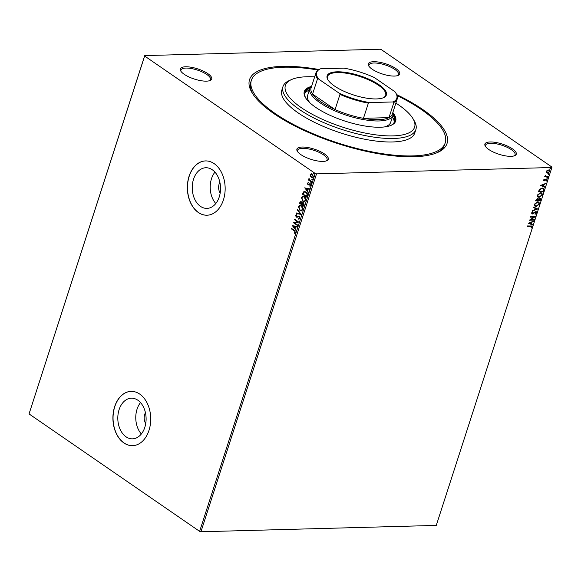<?xml version="1.0" encoding="UTF-8"?>
<svg xmlns="http://www.w3.org/2000/svg" width="581" height="581" viewBox="0 0 581 581"><rect width="100%" height="100%" fill="white"/><g stroke="black" fill="none" stroke-linecap="round" stroke-linejoin="round"><path stroke-width="0.87" d="M396.685 94.609A103.781 33.72 -162.1 0 1 422.801 109.548A103.781 33.72 -162.1 0 1 437.486 152.534A103.781 33.72 -162.1 0 1 273.796 113.564A103.781 33.72 -162.1 0 1 251.987 92.619A103.781 33.72 -162.1 0 1 318.969 69.509M436.331 153.014A101.842 33.088 17.9 0 0 444.647 144.604L445.213 142.861A101.842 33.088 -162.1 0 1 377.919 152.963A101.842 33.088 -162.1 0 1 275.191 113.527A101.842 33.088 -162.1 0 1 251.384 80.251A101.842 33.088 -162.1 0 1 318.105 70.047M207.845 73.642A16.486 5.36 -162.1 0 1 210.184 80.476A16.486 5.36 -162.1 0 1 184.177 74.281A16.486 5.36 -162.1 0 1 180.713 70.955A16.486 5.36 -162.1 0 1 188.665 66.909A16.486 5.36 -162.1 0 1 207.845 73.642M209.567 80.701A15.52 5.04 17.9 0 0 210.496 79.604A15.52 5.04 17.9 0 0 206.872 74.535A15.52 5.04 17.9 0 0 191.214 68.522A15.52 5.04 17.9 0 0 180.96 70.061A15.52 5.04 17.9 0 0 181.076 71.499M395.843 68.565A16.486 5.36 -162.1 0 1 398.174 75.399A16.486 5.36 -162.1 0 1 372.167 69.204A16.486 5.36 -162.1 0 1 368.703 65.878A16.486 5.36 -162.1 0 1 376.662 61.833A16.486 5.36 -162.1 0 1 395.843 68.565M397.564 75.624A15.52 5.04 17.9 0 0 398.493 74.528A15.52 5.04 17.9 0 0 394.862 69.459A15.52 5.04 17.9 0 0 379.211 63.452A15.52 5.04 17.9 0 0 368.957 64.992A15.52 5.04 17.9 0 0 369.066 66.423M512.42 148.83A16.486 5.36 -162.1 0 1 514.751 155.657A16.486 5.36 -162.1 0 1 488.744 149.47A16.486 5.36 -162.1 0 1 485.28 146.143A16.486 5.36 -162.1 0 1 493.24 142.098A16.486 5.36 -162.1 0 1 512.42 148.83M514.141 155.89A15.52 5.04 17.9 0 0 515.071 154.793A15.52 5.04 17.9 0 0 511.44 149.724A15.52 5.04 17.9 0 0 495.789 143.71A15.52 5.04 17.9 0 0 485.534 145.25A15.52 5.04 17.9 0 0 485.643 146.681M324.423 153.907A16.486 5.36 -162.1 0 1 326.762 160.734A16.486 5.36 -162.1 0 1 300.755 154.546A16.486 5.36 -162.1 0 1 297.29 151.213A16.486 5.36 -162.1 0 1 305.243 147.167A16.486 5.36 -162.1 0 1 324.423 153.907M326.144 160.959A15.52 5.04 17.9 0 0 327.074 159.862A15.52 5.04 17.9 0 0 323.45 154.793A15.52 5.04 17.9 0 0 307.792 148.787A15.52 5.04 17.9 0 0 297.537 150.326A15.52 5.04 17.9 0 0 297.654 151.757M126.048 436.81A20.328 14.147 -91.5 0 0 132.504 438.837A20.328 14.147 -91.5 0 0 145.838 422.874A20.328 14.147 -91.5 0 0 137.864 400.222A20.328 14.147 -91.5 0 0 131.408 398.196A20.328 14.147 -91.5 0 0 118.074 414.159A20.328 14.147 -91.5 0 0 126.048 436.81M200.481 206.364A20.328 14.147 -91.5 0 0 206.938 208.39A20.328 14.147 -91.5 0 0 220.272 192.427A20.328 14.147 -91.5 0 0 212.297 169.775A20.328 14.147 -91.5 0 0 205.841 167.749A20.328 14.147 -91.5 0 0 192.507 183.712A20.328 14.147 -91.5 0 0 200.481 206.364M198.353 212.515A27.154 18.897 -91.5 0 0 206.981 215.224A27.154 18.897 -91.5 0 0 224.796 193.894A27.154 18.897 -91.5 0 0 214.142 163.631A27.154 18.897 -91.5 0 0 205.514 160.922A27.154 18.897 -91.5 0 0 187.707 182.252A27.154 18.897 -91.5 0 0 198.353 212.515M205.587 160.922A27.154 18.897 -91.5 0 0 187.837 182.303A27.154 18.897 -91.5 0 0 198.491 212.508A27.154 18.897 -91.5 0 0 207.054 215.217M123.92 442.962A27.154 18.897 -91.5 0 0 132.548 445.671A27.154 18.897 -91.5 0 0 150.363 424.341A27.154 18.897 -91.5 0 0 139.709 394.078A27.154 18.897 -91.5 0 0 131.081 391.369A27.154 18.897 -91.5 0 0 113.273 412.699A27.154 18.897 -91.5 0 0 123.92 442.962M131.153 391.369A27.154 18.897 -91.5 0 0 113.404 412.742A27.154 18.897 -91.5 0 0 124.058 442.954A27.154 18.897 -91.5 0 0 132.621 445.663M546.489 172.724L546.307 171.475L547.302 170.189L549.604 169.928L549.996 171.373L547.607 173.145L546.699 172.92M548.21 176.704L544.651 176.798L545.327 176.319L545.239 175.157L545.966 176.225L548.362 176.232L548.21 176.704L544.709 176.624M545.239 175.157L545.966 176.225M546.489 179.079L547.193 180.045L546.401 181.025L546.743 180.11L546.351 179.551L544.179 180.931L543.533 180.059L544.332 179.137L544.317 180.459L545.886 179.246L546.975 179.202M544.266 179.188L543.736 179.849L544.317 180.459M546.743 180.11L545.973 179.667M545.733 179.5L543.722 180.814M543.838 190.248L543.38 191.665L538.507 191.795L538.805 190.873L539.451 189.413L542.218 187.968L543.511 188.288L543.838 190.248L543.38 191.665M539.923 198.128L540.838 199.53L540.446 200.75L535.566 200.888L537.512 198.579L538.362 199.123L539.923 198.128L540.57 198.288M537.512 198.579L538.362 199.123L537.955 198.658M537.788 208.978L532.283 211.07L532.443 210.554L536.619 208.971L533.402 207.584L533.569 207.076L537.788 208.978L532.378 210.772M534.346 219.633L534.193 220.105L529.32 220.235L533.939 217.083L530.308 217.178L530.46 216.706L535.333 216.575L530.722 219.734L534.346 219.633M531.608 226.953L530.562 226.336L527.323 226.423L527.475 225.951L531.92 226.016L532.109 226.939L531.172 228.108L531.324 226.372M551.87 167.517L436.273 525.406L200.932 531.76L199.624 531.354L29.05 413.919L144.727 55.594L380.068 49.24L381.376 49.646L551.95 167.081L551.87 167.517L316.529 173.872L200.932 531.76M528.361 223.213L533.888 221.041L531.956 222.225L531.404 223.939L532.762 224.527L532.603 225.036L528.361 223.213M535.9 212.733L535.355 211.898L534.825 212.065L532.334 214.019L531.542 212.958L532.755 211.753L532.043 212.951L532.465 213.547L535.755 211.593L536.662 212.849L535.152 214.251L536.147 212.9L535.595 212.065L533.147 213.757L531.775 213.873M535.98 212.167L535.355 211.898L535.98 212.167M532.624 211.825L531.797 212.784L532.465 213.547M535.755 211.593L536.357 211.753M536.205 206.458L534.898 206.117L534.375 204.207L537.701 201.76L538.957 202.072L539.509 204.033L536.205 206.458L534.781 206.03M539.139 197.373L537.832 197.032L537.309 195.122L540.635 192.674L541.891 192.986L542.443 194.947L539.139 197.373L537.723 196.944M540.555 185.455L546.082 183.284L544.157 184.468L543.598 186.181L544.963 186.77L544.796 187.278L540.555 185.455M547.396 177.249L547.672 177.633L547.142 178.033L547.636 177.416L547.919 177.801L547.389 178.2L547.106 177.822M548.558 173.646L548.834 174.024L548.304 174.431L548.805 173.813L549.081 174.198L548.551 174.598L548.268 174.22M550.454 167.771L550.737 168.149L550.2 168.555L550.701 167.938L550.984 168.323L550.447 168.722L550.171 168.345M312.389 177.851L310.559 176.304L310.45 174.678L311.096 173.777L312.36 174.082L313.42 176.922L312.244 177.866L310.283 176.312L310.167 174.685L311.343 173.748M311.641 182.209L308.504 180.052L308.656 179.58L309.121 179.899L309.085 178.44L309.688 180.197L311.794 181.744L311.641 182.209M307.4 183.269L308.133 182.666L307.792 183.502L308.388 184.337L310.029 183.974L310.617 185.593L309.884 186.261L309.898 184.453L307.93 184.729L307.4 183.269L308.417 182.659M308.068 184.25L309.775 183.785M310.131 186.189L310.494 185.368L310.174 184.446L309.564 184.359M307.269 195.753L306.812 197.17L302.512 194.214L303.442 191.941L304.459 191.454L305.933 191.97C307.196 192.754 307.639 194.018 307.269 195.753M303.878 206.262L299.578 203.306L299.861 202.442L301.379 201.767L302.105 202.965L303.514 202.754L304.27 205.035L303.878 206.262M300.704 201.534L301.379 201.767M302.839 202.529L303.514 202.754M301.219 214.483L296.288 213.488L296.455 212.973L300.195 213.735L297.414 210.002L297.581 209.494L301.219 214.483M297.777 225.137L297.625 225.61L293.332 222.654L297.523 221.804L294.32 219.596L294.473 219.124L298.765 222.087L294.582 222.937L297.777 225.137M294.189 230.81L291.328 228.841L291.48 228.369L294.385 230.366L295.526 232.523L294.661 233.337L294.407 232.865L295.083 232.226L294.465 230.802L291.328 228.841M199.624 531.354L315.214 173.465L144.647 56.03L29.05 413.919M292.366 225.631L297.319 226.546L297.16 227.062L295.576 226.743L295.025 228.456L296.194 230.032L296.034 230.548L292.366 225.631L296.114 230.279M298.598 218.63L299.622 218.165L299.171 216.815L296.223 217.076L295.569 215.297L296.68 214.614L296.826 215.166L296.012 215.602L296.354 216.597L299.331 216.343L300.079 218.434L298.692 219.16L298.99 218.63M299.033 219.182L298.881 218.638L299.622 218.165M296.956 217.287L296.223 217.076L295.569 215.297M296.354 216.597L297.617 216.408M299.927 210.438L298.394 206.545L300.014 205.238L301.423 205.718C302.657 206.538 303.159 207.831 302.926 209.618L301.314 210.903L299.927 210.438L298.394 206.545M302.861 201.346L301.336 197.46L302.948 196.153L304.357 196.632C305.591 197.446 306.093 198.746 305.86 200.532L304.248 201.818L302.861 201.346L301.336 197.46M304.567 187.874L309.52 188.789L309.353 189.304L307.77 188.985L307.218 190.699L308.395 192.275L308.228 192.783L304.851 187.845M311.619 183.335L310.857 183.487L310.624 182.855L311.111 182.71L311.343 183.342L310.857 183.487L311.343 183.342M311.14 183.48L310.624 182.855L311.111 182.71M312.789 179.732L312.026 179.885L311.794 179.246L312.273 179.101L312.505 179.74L312.026 179.885L312.505 179.74M312.302 179.878L311.794 179.246L312.273 179.101M314.684 173.857L313.922 174.009L313.689 173.37L314.176 173.225L314.408 173.864L313.922 174.009L314.408 173.864M314.198 174.002L313.689 173.37L314.176 173.225M144.727 55.594L144.647 56.03M315.214 173.465L316.529 173.872M251.384 80.251L250.818 82.001A101.842 33.088 17.9 0 0 252.641 93.686M214.948 172.129A20.328 14.147 -91.5 0 0 215.791 203.524M219.872 182.296A8.243 5.737 -91.5 0 0 220.17 193.103M140.515 402.575A20.328 14.147 -91.5 0 0 141.357 433.971M145.446 412.742A8.243 5.737 -91.5 0 0 145.737 423.549M294.887 233.235L294.407 232.865M294.683 232.858L294.923 232.487M295.366 232.218L294.465 230.802M297.174 227.004L295.576 226.743M294.647 227.955L295.351 226.634L293.42 226.307L294.647 227.955L295.068 226.641L293.42 226.307M297.675 225.45L293.332 222.654M293.637 222.545L297.523 221.804M297.799 221.797L294.32 219.596M299.905 218.158L299.171 216.815M299.455 216.807L298.699 216.677M297.232 217.279L296.499 217.069M295.852 215.29L296.956 214.607M296.637 216.59L297.283 216.684L296.637 216.59M297.893 216.401L298.707 216.117M301.241 214.425L296.288 213.488M296.571 213.481L296.717 213.031M297.414 210.002L300.195 213.735M298.678 206.538L300.152 205.238M301.452 210.896L300.203 210.431M301.328 210.337L302.759 209.327L301.546 206.182L300.268 205.805M301.27 206.19L300.13 205.805L298.845 206.829L300.072 209.966L301.19 210.344L302.476 209.334L301.546 206.182M303.928 206.095L299.578 203.306M299.861 203.299L300.842 201.542M302.984 202.544L302.105 202.965M303.587 205.485L304.037 204.94L303.645 203.219L302.36 203.437L301.989 204.389L303.587 205.485L303.362 203.227L302.36 203.437M301.546 204.084L301.51 202.232L300.842 202.101L301.234 202.239L300.174 203.139L301.546 204.084L301.51 202.232L300.609 202.638M301.612 197.453L303.086 196.153M304.386 201.81L303.137 201.338M304.262 201.251L305.693 200.234L304.48 197.097L303.202 196.719M304.204 197.104L303.064 196.719L301.779 197.743L303.013 200.873L304.124 201.258L305.417 200.242L304.48 197.097M306.862 197.01L302.512 194.214M302.795 194.207L303.442 191.941M303.718 191.933L304.604 191.454M306.056 192.434L304.626 192.028L303.761 192.471L303.108 194.047L306.521 196.4L307.262 194.555L306.056 192.434L304.764 192.028M307.262 194.555L305.78 192.442M306.521 196.4L306.979 194.562M309.368 189.239L307.77 188.985M308.315 192.522L304.843 187.866M306.841 190.198L307.545 188.876L305.613 188.549L306.841 190.198L307.269 188.883L305.613 188.549M308.743 184.903L307.93 184.729M308.213 184.722L307.676 183.262M310.908 182.848L311.394 182.703M311.692 182.049L308.504 180.052M308.867 178.723L309.121 179.899M312.07 179.238L312.556 179.093M312.338 177.314L313.312 176.646L312.491 174.547L311.561 174.293M312.208 174.554L311.423 174.293L310.552 174.954L311.401 177.067L312.2 177.328L313.036 176.653L312.491 174.547M313.965 173.363L314.452 173.218M531.361 226.786L530.315 226.169L527.381 226.249M531.782 225.944L532.109 226.939M531.862 226.764L530.932 227.934M533.547 221.172L533.721 221.557M533.481 221.383L531.956 222.225M531.717 222.058L531.404 223.939M532.501 224.411L532.603 225.036M532.356 224.869L528.376 223.155M531.397 222.436L529.298 222.973L530.969 223.75L531.397 222.436L529.545 223.14M534.041 219.64L534.193 220.105M533.946 219.93L529.473 220.054M530.366 217.004L533.939 217.083M534.941 216.59L530.722 219.734M536.234 211.68L536.662 212.849M536.416 212.682L534.905 214.084M532.087 213.852L531.659 213.779M531.797 212.784L532.218 213.38L531.797 212.784M533.423 207.533L536.619 208.971M538.834 201.992L539.509 204.033M539.262 203.866L535.958 206.291M538.456 202.413L537.302 202.057L534.636 204.004L535.195 205.638M537.548 202.232L534.876 204.171L535.312 205.725L536.357 205.986L539.001 204.062L538.587 202.493L537.302 202.057M540.439 198.215L540.446 200.75M540.199 200.583L535.624 200.706M540.039 198.637L539.524 198.426L538.413 199.189L538.035 200.176L540.098 200.3L539.771 198.6L538.282 200.343M537.643 199.087L537.12 198.884L535.972 200.234L537.781 200.358L537.367 199.051L536.219 200.401M537.12 198.884L537.534 198.985M539.524 198.426L539.923 198.535M541.768 192.907L542.443 194.947M542.196 194.78L538.892 197.206M541.39 193.328L540.236 192.972L537.57 194.918L538.137 196.545M540.483 193.139L537.81 195.085L538.246 196.632L539.291 196.901L541.935 194.976L541.521 193.408L540.236 192.972M543.133 191.498L538.558 191.621M543.373 188.208L543.591 190.074M542.937 188.6L541.819 188.273L539.582 189.479L538.914 191.149L543.032 191.207L543.475 189.45L543.068 188.672L542.066 188.44L539.829 189.653L539.153 191.316M545.741 183.414L545.922 183.799M545.675 183.625L544.157 184.468M543.91 184.3L543.598 186.181M544.695 186.654L544.796 187.278M544.55 187.111L540.57 185.397M543.591 184.678L541.499 185.216L543.162 185.993L543.591 184.678L541.739 185.383M543.736 179.849L544.07 180.292L543.736 179.849M546.242 178.912L547.193 180.045M546.946 179.878L546.155 180.858M546.496 179.943L546.104 179.384L546.496 179.943M547.142 178.033L546.859 177.655M545.167 175.411L545.719 176.058L545.167 175.411M548.304 174.431L548.028 174.046M549.473 169.855L549.996 171.373M549.749 171.206L547.607 173.145M547.36 172.978L546.242 172.557M549.147 170.284L548.326 170.001L546.496 171.293L546.939 172.404M548.566 170.175L546.743 171.46L547.055 172.499L547.76 172.68L549.553 171.388L549.277 170.356L548.326 170.001M550.2 168.555L549.924 168.17M314.655 76.874A67.897 22.056 17.9 0 0 291.64 79.51A67.897 22.056 17.9 0 0 301.248 107.63A67.897 22.056 17.9 0 0 380.228 135.366A67.897 22.056 17.9 0 0 412.997 118.706A67.897 22.056 17.9 0 0 398.726 105.001A67.897 22.056 17.9 0 0 395.872 103.106M412.997 118.706L414.231 120.804A69.836 22.688 -162.1 0 1 415.88 129.527A69.836 22.688 -162.1 0 1 369.741 136.462A69.836 22.688 -162.1 0 1 299.295 109.417A69.836 22.688 -162.1 0 1 282.969 86.598A69.836 22.688 -162.1 0 1 289.411 80.49L291.64 79.51M392.923 112.242A43.648 14.184 -162.1 0 1 392.93 115.372A43.648 14.184 -162.1 0 1 364.091 119.701A43.648 14.184 -162.1 0 1 320.066 102.801A43.648 14.184 -162.1 0 1 309.862 88.537L307.61 95.524A43.648 14.184 17.9 0 0 309.993 102.91M309.361 90.099A47.039 15.288 17.9 0 0 304.742 93.628M305.766 98.087A47.039 15.288 -162.1 0 1 304.945 92.735A47.039 15.288 -162.1 0 1 309.927 88.348M311.133 86.518A48.012 15.6 17.9 0 0 304.299 91.558A48.012 15.6 17.9 0 0 315.527 107.245A48.012 15.6 17.9 0 0 363.953 125.837A48.012 15.6 17.9 0 0 395.676 121.073A48.012 15.6 17.9 0 0 393.09 112.99M310.319 87.542A48.012 15.6 17.9 0 0 304.183 92.001M397.063 95.553A101.842 33.088 -162.1 0 1 421.407 109.584A101.842 33.088 -162.1 0 1 445.213 142.861M282.969 86.598L281.843 90.091A69.836 22.688 17.9 0 0 298.169 112.91A69.836 22.688 17.9 0 0 368.608 139.948A69.836 22.688 17.9 0 0 414.754 133.02L415.88 129.527M395.516 121.502A48.012 15.6 17.9 0 0 393.141 114.297M392.988 115.176A47.039 15.288 -162.1 0 1 394.47 121.647A47.039 15.288 -162.1 0 1 390.672 125.518M394.107 122.497A47.039 15.288 17.9 0 0 392.429 116.926M384.419 126.948A43.648 14.184 17.9 0 0 390.679 122.351L392.93 115.372M379.102 84.768A31.134 10.117 -162.1 0 1 383.511 97.666A31.134 10.117 -162.1 0 1 334.402 85.973A31.134 10.117 -162.1 0 1 327.866 79.691A31.134 10.117 -162.1 0 1 342.884 72.051A31.134 10.117 -162.1 0 1 379.102 84.768M383.169 97.804A30.553 9.928 17.9 0 0 385.661 95.284A30.553 9.928 17.9 0 0 378.522 85.298A30.553 9.928 17.9 0 0 347.699 73.467A30.553 9.928 17.9 0 0 327.51 76.503A30.553 9.928 17.9 0 0 328.062 80.004M309.862 88.537A43.648 14.184 -162.1 0 1 311.699 86.01M318.57 79.009L317.487 78.9A42.674 13.864 -162.1 0 1 315.977 72.778L311.067 87.963A42.674 13.864 17.9 0 0 312.585 94.086A42.674 13.864 17.9 0 0 321.046 101.907A42.674 13.864 17.9 0 0 335.077 109.577A42.674 13.864 17.9 0 0 363.459 118.321L388.987 117.631A42.674 13.864 17.9 0 0 392.291 114.196L397.201 99.01A42.674 13.864 -162.1 0 1 393.889 102.445L393.025 101.951A42.093 13.675 17.9 0 0 395.821 93.047A42.093 13.675 17.9 0 0 394.942 91.733L374.273 77.505A42.093 13.675 17.9 0 0 343.937 68.159L320.487 68.79A42.093 13.675 17.9 0 0 318.57 79.009L339.239 93.236A42.093 13.675 17.9 0 0 369.574 102.583L393.025 101.951M369.574 102.583L368.369 103.135L363.459 118.321A42.674 13.864 17.9 0 0 388.987 117.631L393.889 102.445M317.487 78.9L312.585 94.086L335.077 109.577L339.979 94.391L339.239 93.236M315.977 72.778A42.674 13.864 -162.1 0 1 319.281 69.342L320.487 68.79M395.821 93.047L396.191 93.679A42.674 13.864 -162.1 0 1 397.201 99.01M368.369 103.135A42.674 13.864 -162.1 0 1 339.979 94.391"/></g></svg>
